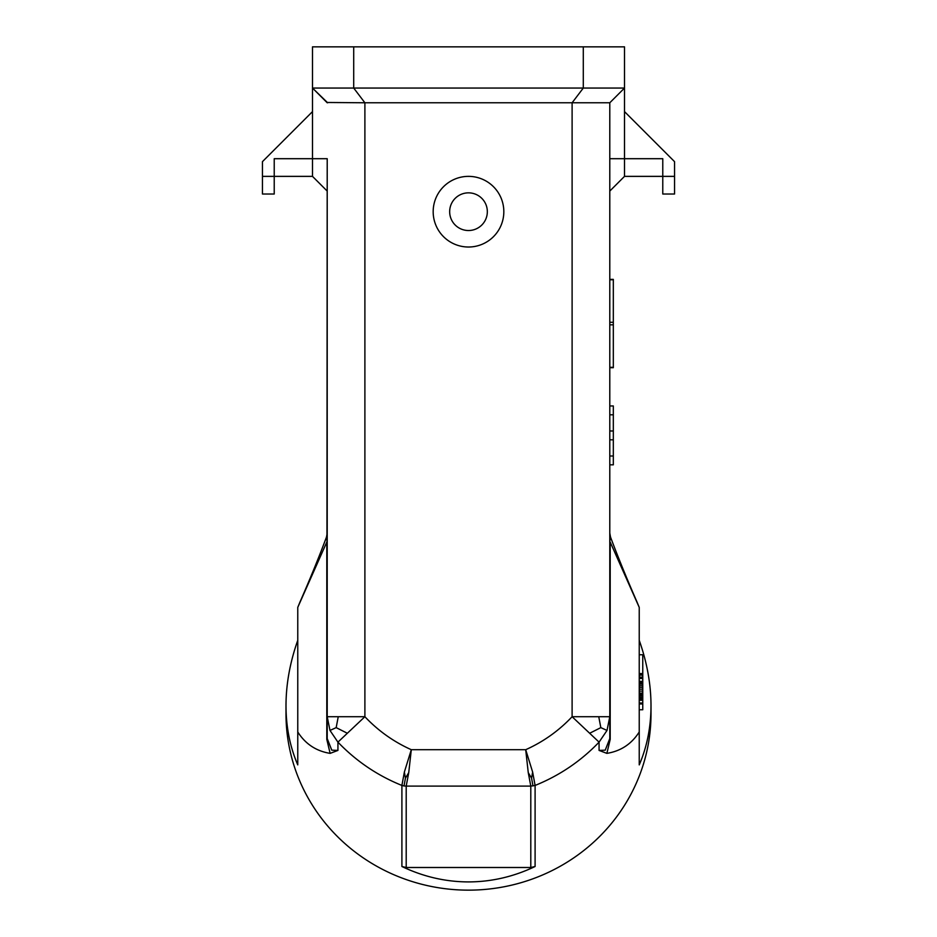 <?xml version="1.0" encoding="UTF-8"?>
<svg xmlns="http://www.w3.org/2000/svg" width="937" height="937" viewBox="0 0 937 937"><rect width="100%" height="100%" fill="white"/><g stroke="black" fill="none" stroke-linecap="round" stroke-linejoin="round"><path stroke-width="1.41" d="M312.489 111.608L262.454 161.644L262.454 194.029L274.225 194.029L274.225 158.704L312.489 158.704L312.489 88.055L327.669 102.777M353.706 46.85L353.706 88.055L312.489 88.055L312.489 46.85L624.51 46.85L624.51 111.608L674.546 161.644L674.546 194.029L662.775 194.029L662.775 158.704L624.51 158.704L624.51 111.608M326.908 102.473L364.891 102.777L353.706 88.055L583.294 88.055L572.109 102.777L609.331 102.777M262.454 176.367L312.489 176.367L312.489 158.704L327.212 158.704L326.802 739.375L330.129 753.371L337.929 750.42L331.768 750.162L327.212 738.579L327.212 716.711L329.988 730.438L337.929 742.139L364.891 716.711L327.212 716.711L327.212 158.704M674.546 176.367L624.51 176.367L624.51 158.704L609.788 158.704M408.743 772.638L411.296 749.705L404.374 772.029L401.903 785.44L404.011 785.967L406.201 786.096L408.743 772.638L405.428 778.19L404.011 785.967M406.201 867.498L406.201 786.096L530.799 786.096L528.257 772.638L525.704 749.705L532.626 772.029L535.097 785.44L530.799 786.096L530.799 867.498L406.201 867.498L401.903 866.502C423.313 876.716 445.52 881.858 468.5 881.916C491.48 881.858 513.687 876.716 535.097 866.502L530.799 867.498M327.212 541.281L327.212 533.024L326.486 537.077L327.212 541.281M405.428 778.19L404.374 772.029M583.294 46.85L583.294 88.055L624.51 88.055L609.788 102.777L609.788 716.711L607.012 730.438L599.071 742.139L599.071 750.42L606.871 753.371C620.821 751.111 631.608 743.978 639.233 731.973L639.233 764.885C647.022 746.824 650.957 727.077 651.004 705.643L651.004 713.865A182.504 176.285 180 0 1 468.5 890.15A182.504 176.285 180 0 1 285.996 713.865L285.996 705.643C286.043 684.174 289.978 662.4 297.767 640.299M401.903 866.502L401.903 785.44C377.447 775.555 356.13 761.125 337.929 742.139L337.929 750.42M330.129 753.371C316.179 751.111 305.392 743.978 297.767 731.973L297.767 764.885C289.978 746.824 286.043 727.077 285.996 705.643M326.486 537.077C318.943 557.234 310.159 578.761 300.133 601.671L297.767 607.387L297.767 731.973M326.802 739.375L326.802 542.066L297.767 607.387M347.346 733.261L336.172 727.627L338.245 716.711M487.334 211.692A18.834 18.834 0 0 1 468.5 230.525A18.834 18.834 0 0 1 449.666 211.692A18.834 18.834 0 0 1 468.5 192.846A18.834 18.834 0 0 1 487.334 211.692M468.5 247.017A35.325 35.325 0 0 0 503.825 211.692A35.325 35.325 0 0 0 468.5 176.367A35.325 35.325 0 0 0 433.175 211.692A35.325 35.325 0 0 0 468.5 247.017M535.097 866.502L535.097 785.44C559.553 775.555 580.87 761.125 599.071 742.139L572.109 716.711C558.803 730.801 543.331 741.788 525.704 749.705L411.296 749.705C393.669 741.788 378.197 730.801 364.891 716.711L364.891 102.777L572.109 102.777L572.109 716.711L609.788 716.711L610.198 739.375L610.198 542.066L639.233 607.387L639.233 731.973M336.172 727.627L329.988 730.438M610.092 102.473L624.51 88.055M651.004 705.643C650.957 684.174 647.022 662.4 639.233 640.299M639.233 607.387L636.867 601.671C626.841 578.761 618.057 557.234 610.514 537.077L609.788 541.281M532.989 785.967L531.572 778.19L528.257 772.638M531.572 778.19L532.626 772.029M609.788 716.711L609.788 738.579L605.232 750.162L599.071 750.42M607.012 730.438L600.828 727.627L589.654 733.261M600.828 727.627L598.755 716.711M639.233 681.375L642.759 681.375L642.759 709.742L639.233 709.742M639.233 681.515L642.759 681.515M639.233 681.843L642.759 681.843M639.233 682.534L642.759 682.534M639.233 683.307L642.759 683.307M639.233 684.186L642.759 684.186M639.233 685.779L642.759 685.779M639.233 687.453L642.759 687.453M639.233 689.234L642.759 689.234M639.233 691.108L642.759 691.108M639.233 693.075L642.759 693.075M639.233 694.329L642.759 694.329M639.233 695.676L642.759 695.676M639.233 697.128L642.759 697.128M639.233 698.217L642.759 698.217M639.233 699.506L642.759 699.506M639.233 700.267L642.759 700.267M639.233 703.008L642.759 703.008M639.233 703.956L642.759 703.956M639.233 654.752L642.759 654.752L642.759 681.375M639.233 673.598L642.759 673.598M639.233 674.546L642.759 674.546M639.233 675.132L642.759 675.132M639.233 677.123L642.759 677.123M639.233 677.955L642.759 677.955M639.233 678.341L642.759 678.341M639.233 678.458L642.759 678.458M609.788 464.834L613.325 464.834L613.325 405.967L609.788 405.967M609.788 430.985L613.325 430.985M609.788 439.816L613.325 439.816M609.788 456.003L613.325 456.003M609.788 414.798L613.325 414.798M609.788 279.39L613.325 279.39L613.325 367.702L609.788 367.702M606.871 753.371L610.198 739.375M609.788 279.776L613.325 279.776M609.788 322.269L613.325 322.269M609.788 324.823L613.325 324.823M609.788 367.316L613.325 367.316M312.489 176.367L327.212 191.089M312.489 88.055L327.212 102.777M610.514 537.077L609.788 533.024M624.51 176.367L609.788 191.089"/></g></svg>
